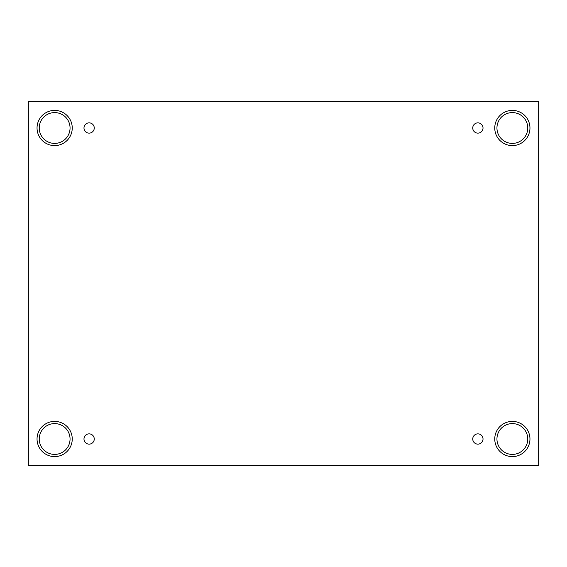 <?xml version="1.0" encoding="UTF-8"?>
<svg xmlns="http://www.w3.org/2000/svg" width="567" height="567" viewBox="0 0 567 567"><rect width="100%" height="100%" fill="white"/><g stroke="black" fill="none" stroke-linecap="round" stroke-linejoin="round"><path stroke-width="0.85" d="M538.65 101.699L28.35 101.699L28.35 465.301L538.65 465.301L538.65 101.699M89.118 444.138A5.131 5.131 0 0 1 84.674 436.434A5.131 5.131 0 0 1 93.569 436.434A5.131 5.131 0 0 1 89.118 444.138M477.882 444.138A5.131 5.131 0 0 1 473.431 436.434A5.131 5.131 0 0 1 482.326 436.434A5.131 5.131 0 0 1 477.882 444.138M477.882 133.132A5.131 5.131 0 0 1 473.431 125.427A5.131 5.131 0 0 1 482.326 125.427A5.131 5.131 0 0 1 477.882 133.132M89.118 133.132A5.131 5.131 0 0 1 84.674 125.427A5.131 5.131 0 0 1 93.569 125.427A5.131 5.131 0 0 1 89.118 133.132M512.355 456.605A17.605 17.605 0 0 1 497.11 430.204A17.605 17.605 0 0 1 527.601 430.204A17.605 17.605 0 0 1 512.355 456.605M54.645 456.605A17.605 17.605 0 0 1 39.399 430.204A17.605 17.605 0 0 1 69.89 430.204A17.605 17.605 0 0 1 54.645 456.605M54.645 145.599A17.605 17.605 0 0 1 39.399 119.198A17.605 17.605 0 0 1 69.89 119.198A17.605 17.605 0 0 1 54.645 145.599M512.355 145.599A17.605 17.605 0 0 1 497.11 119.198A17.605 17.605 0 0 1 527.601 119.198A17.605 17.605 0 0 1 512.355 145.599M496.947 128A15.401 15.401 0 0 1 520.052 114.654A15.401 15.401 0 0 1 520.052 141.339A15.401 15.401 0 0 1 496.947 128M39.243 128A15.401 15.401 0 0 1 62.349 114.654A15.401 15.401 0 0 1 62.349 141.339A15.401 15.401 0 0 1 39.243 128M39.243 439A15.401 15.401 0 0 1 62.349 425.661A15.401 15.401 0 0 1 62.349 452.346A15.401 15.401 0 0 1 39.243 439M496.947 439A15.401 15.401 0 0 1 520.052 425.661A15.401 15.401 0 0 1 520.052 452.346A15.401 15.401 0 0 1 496.947 439"/></g></svg>
